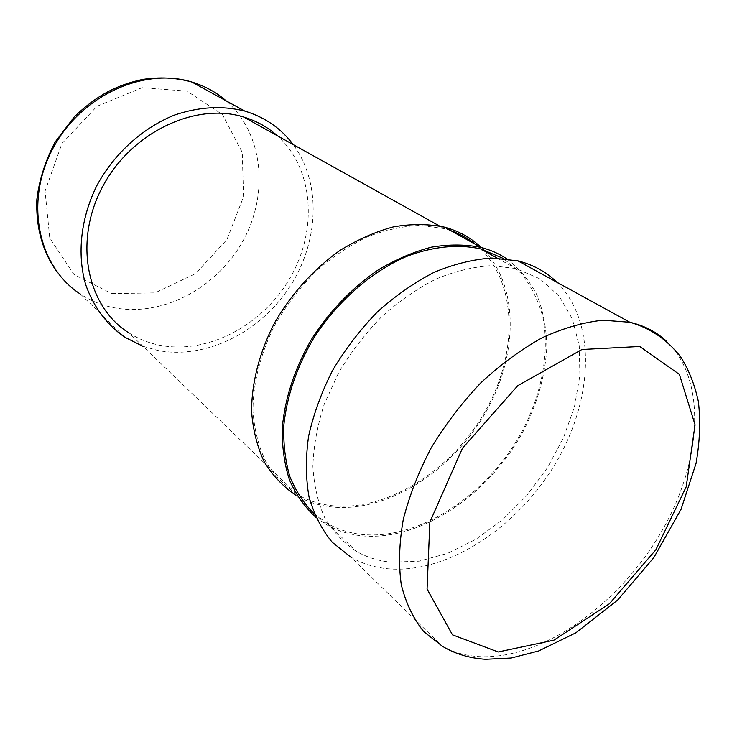 <?xml version="1.0" encoding="UTF-8"?>
<svg xmlns="http://www.w3.org/2000/svg" width="737" height="737" viewBox="0 0 737 737"><rect width="100%" height="100%" fill="white"/><g stroke="black" fill="none" stroke-linecap="round" stroke-linejoin="round"><path stroke-width="0.55" stroke-dasharray="3.69 2.76" d="M315.768 517.217L325.957 524.32L295.629 495.107C306.177 501.344 317.758 505.241 330.351 506.807C384.53 513.219 447.764 474.462 482.459 417.787C517.254 361.222 520.644 290.424 485.066 251.372M483.472 249.696L481.224 247.475M325.957 524.32C336.634 530.529 348.361 534.334 361.158 535.735C419.814 541.778 488.871 495.172 523.27 431.127C537.577 403.111 545.435 374.903 546.836 346.473C546.384 328.158 543.16 311.143 537.172 295.436C529.599 280.797 519.447 268.59 506.724 258.807M450.758 230.635L444.125 228.581L419.979 225.393C402.734 226.121 385.046 229.999 366.925 237.028C348.905 245.836 331.77 257.379 315.5 271.667C300.125 287.283 286.831 304.565 275.62 323.515C260.622 352.636 252.855 383.194 252.966 411.532C254.422 429.846 258.623 446.392 265.55 461.169C273.878 474.656 284.252 485.609 296.661 494.03C307.062 500.156 318.476 503.997 330.885 505.554C386.704 512.224 452.021 470.335 485.499 410.795C519.18 351.411 517.549 278.77 475.365 244.288M314.404 514.039L327.016 523.196C337.546 529.304 349.108 533.054 361.71 534.436C420.376 540.543 489.525 493.394 523.307 429.054C542.027 392.241 549.48 352.249 543.022 317.794C538.627 301.147 531.478 286.463 521.593 273.74L503.297 258.438M296.661 494.03L129.049 332.986C138.492 338.946 148.736 343.037 159.791 345.248C208.359 354.773 263.542 324.722 290.562 277.112C317.758 229.622 313.861 168.681 277.379 135.774M391.338 562.193L419.077 561.179L447.709 553.321L475.955 539.235L502.643 519.696L526.715 495.614L547.241 468.013L563.39 438.008L574.455 406.787L579.881 375.621L579.245 345.856L572.336 318.891L559.18 296.136L540.129 278.936L515.845 268.508L491.008 265.67C473.154 266.812 454.738 271.308 435.751 279.148C416.82 288.867 398.708 301.47 381.425 316.965C365.027 333.843 350.748 352.443 338.605 372.747L324.271 404.106C317.38 425.433 313.584 446.097 312.884 466.125C313.962 485.333 317.933 502.579 324.777 517.862C333.106 531.727 343.589 542.865 356.238 551.267C366.86 557.338 378.56 560.986 391.338 562.193M142.867 346.261L157.792 350.462C205.531 359.638 259.507 332.627 289.153 287.771C318.845 242.961 321.912 183.412 293.215 144.59M666.884 341.609C708.275 381.591 701.458 465.314 659.274 535.394C617.201 605.621 542.994 658.602 481.252 656.695C467.018 656.142 454.093 652.687 442.467 646.312L350.72 557.043C362.116 563.648 374.682 567.573 388.436 568.817C447.488 573.764 516.996 527.95 555.127 464.034C593.386 400.255 597.117 322.143 556.905 282.271M124.774 337.214L80.563 294.201C90.319 300.549 100.905 304.952 112.319 307.403C161.292 317.748 216.365 288.637 242.62 241.561C269.069 194.614 263.754 133.867 226.204 100.886M111.72 293.612L154.963 292.902L195.692 273.556L226.968 239.516L243.551 196.724L242.261 152.421L222.528 114.64L187.032 91.112L142.084 87.685L96.98 106.294L61.945 143.54L45.077 191.086L49.748 238.088L73.986 274.496L111.72 293.612M439.39 225.946L444.125 228.581M327.016 523.196L356.238 551.267M497.097 258.07L515.845 268.508M56.685 271.456C63.474 280.557 71.434 288.149 80.563 294.201"/><path stroke-width="1.11" d="M485.066 251.372L483.472 249.696M481.224 247.475C471.035 237.802 458.792 231.022 444.475 227.143C428.602 223.891 411.697 223.772 393.77 226.784C375.566 231.648 357.574 239.58 339.785 250.562C313.741 269.023 291.023 294.192 274.468 323.036C259.341 352.415 251.501 383.249 251.603 411.836C253.077 430.316 257.296 447.009 264.279 461.924C272.672 475.54 283.128 486.595 295.629 495.107M506.724 258.807C499.032 253.685 490.455 249.889 481.021 247.42C465.581 244.343 449.091 244.242 431.569 247.135C413.733 251.778 395.972 259.36 378.293 269.871C352.258 287.568 328.969 311.815 311.143 339.932C294.45 369.228 284.823 398.643 282.262 428.188C281.995 447.046 284.436 464.374 289.586 480.192C296.154 494.859 304.888 507.194 315.768 517.217M475.365 244.288C468.096 238.429 459.897 233.878 450.758 230.635M503.297 258.438L480.644 248.913C458.184 243.91 432.462 246.416 406.023 256.669C370.766 272.11 337.039 301.709 313.557 338.384C296.845 366.943 286.942 395.778 283.856 424.899C283.211 443.527 285.201 460.745 289.844 476.553C295.896 491.266 304.077 503.758 314.404 514.039M277.379 135.774C267.752 127.169 256.522 120.923 243.707 117.036C195.268 101.844 130.403 132.678 102.01 187.824C73.203 242.795 87.482 307.338 129.049 332.986M293.215 144.59C281.055 128.367 264.905 117.201 244.795 111.084C222.463 105.437 199.064 106.754 174.586 115.046C142.775 127.777 114.299 153.453 96.916 185.494C80.701 218.051 76.869 254.201 85.667 284.62C93.654 307.08 106.69 324.612 124.774 337.214L142.867 346.261M556.905 282.271C546.246 271.879 533.219 264.74 517.844 260.843L491.865 258.033C473.2 259.304 453.946 264.076 434.111 272.322C414.332 282.529 395.419 295.749 377.362 311.963C360.227 329.642 345.321 349.089 332.636 370.333C321.553 392.139 313.538 414.083 308.6 436.175C305.551 457.852 305.689 478.101 309.024 496.931C314.1 514.555 321.839 529.663 332.24 542.248L350.72 557.043M226.204 100.886C216.291 92.263 204.831 85.971 191.823 82.028C143.107 66.809 79.31 96.409 51.959 150.247C24.183 203.891 39.033 267.743 80.563 294.201M666.884 341.609C656.805 332.065 644.451 325.625 629.849 322.272L603.013 320.199C583.538 322.262 563.234 328.122 542.119 337.786C520.948 349.568 500.524 364.575 480.846 382.825C462.062 402.614 445.544 424.236 431.283 447.681C418.699 471.671 409.357 495.642 403.259 519.594C399.168 542.985 398.496 564.653 401.26 584.598C405.875 603.133 413.383 618.813 423.766 631.627L442.467 646.312C455.153 653.912 469.533 658.242 485.619 659.283L511.174 658.021L538.636 650.964L575.901 632.788L617.68 600.019L653.793 557.651L681.016 509.387L696.069 463.287C699.883 441.435 700.647 420.827 698.363 401.444C694.595 384.235 688.598 369.237 680.352 356.468C666.801 339.342 649.96 327.947 629.849 322.272L517.844 260.843M498.24 651.969L553.948 640.149L609.398 603.741L655.847 549.774L686.184 486.862L695.055 424.798L679.385 374.387L639.734 346.482L581.954 349.495L517.733 385.7L462.431 448.262L429.874 522.082L427.064 589.093L452.472 634.833L498.24 651.969M444.475 227.143L481.021 247.42M243.707 117.036L439.39 225.946M480.644 248.913L497.097 258.07M244.795 111.084L191.823 82.028C176.097 77.615 159.496 76.786 142.02 79.55C118.132 84.958 98.067 93.986 74.308 116.851L55.026 142.186C45.086 161.514 39.033 180.639 36.85 199.57C35.837 227.42 42.451 251.381 56.685 271.456"/></g></svg>
